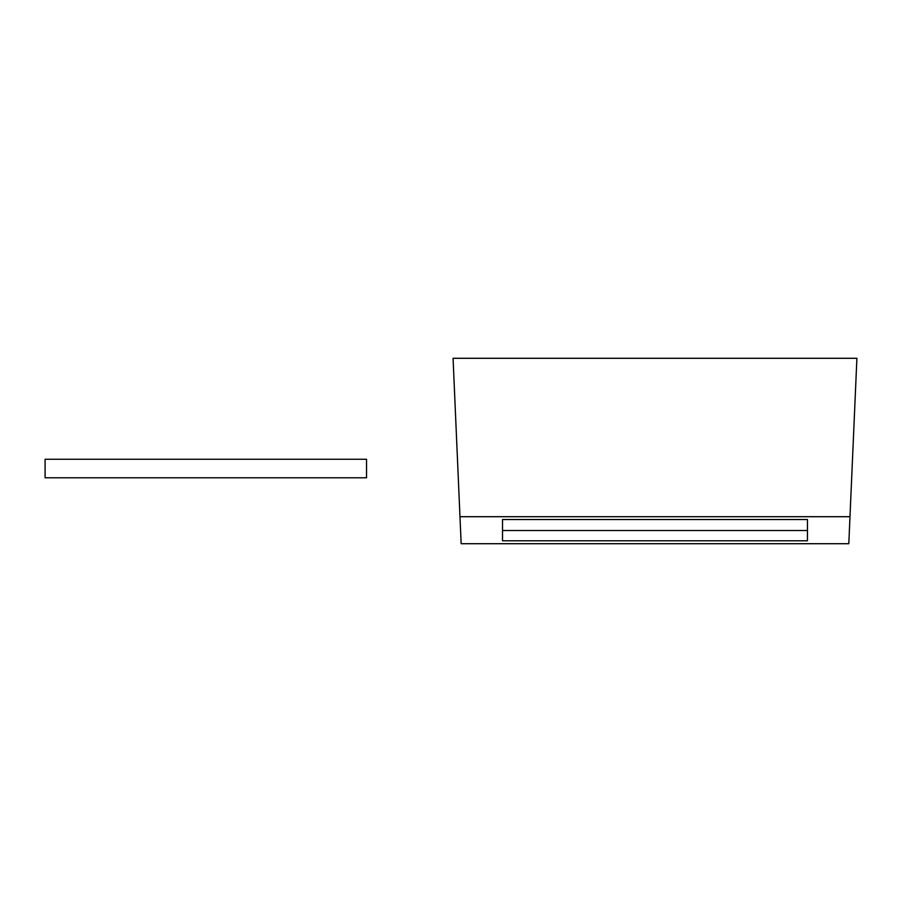 <?xml version="1.0" encoding="UTF-8"?>
<svg xmlns="http://www.w3.org/2000/svg" width="902" height="902" viewBox="0 0 902 902"><rect width="100%" height="100%" fill="white"/><g stroke="black" fill="none" stroke-linecap="round" stroke-linejoin="round"><path stroke-width="1.35" d="M366.528 459.242L45.1 459.242L45.1 477.789L366.528 477.789L366.528 459.242M807.448 519.518L502.515 519.518L502.515 540.783L807.448 540.783L807.448 519.518M848.805 543.714L461.159 543.714L453.063 358.286L856.9 358.286L848.805 543.714M502.515 530.511L807.448 530.511M459.975 516.699L849.988 516.699"/></g></svg>

